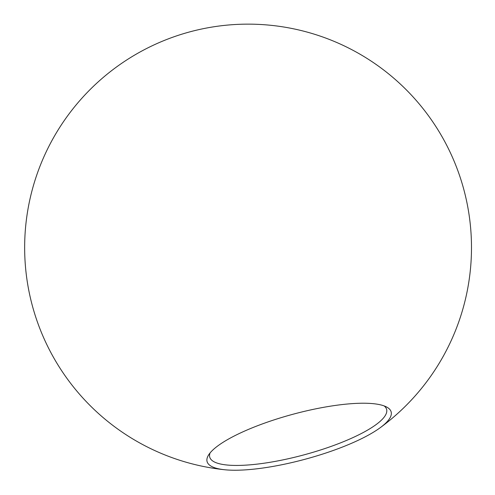 <?xml version="1.0" encoding="UTF-8"?>
<svg xmlns="http://www.w3.org/2000/svg" width="495" height="495" viewBox="0 0 495 495"><rect width="100%" height="100%" fill="white"/><g stroke="black" fill="none" stroke-linecap="round" stroke-linejoin="round"><path stroke-width="0.74" d="M210.09 452.913A91.606 22.386 164.9 0 0 209.731 457.108A91.606 22.386 164.9 0 0 328.872 447.195A91.606 22.386 164.9 0 0 386.614 409.377A91.606 22.386 164.9 0 0 384.194 405.937M331.062 451.248A95.325 23.296 164.9 0 0 380.154 427.754A95.325 23.296 164.9 0 0 386.644 407.026A95.325 23.296 164.9 0 0 293.046 414.235A95.325 23.296 164.9 0 0 208.519 455.091A95.325 23.296 164.9 0 0 224.557 469.736A95.325 23.296 164.9 0 0 331.062 451.248M380.154 427.754A223.424 223.424 0 0 0 410.343 93.982A223.424 223.424 0 0 0 41.333 332.275A223.424 223.424 0 0 0 224.557 469.736"/></g></svg>
